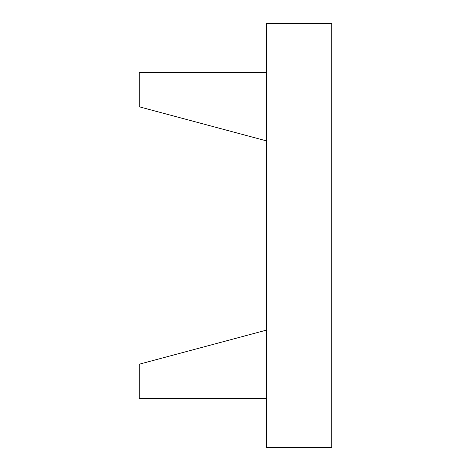 <?xml version="1.0" encoding="UTF-8"?>
<svg xmlns="http://www.w3.org/2000/svg" width="471" height="471" viewBox="0 0 471 471"><rect width="100%" height="100%" fill="white"/><g stroke="black" fill="none" stroke-linecap="round" stroke-linejoin="round"><path stroke-width="0.71" d="M266.562 72.463L139.222 72.463L139.222 106.787L266.562 140.906M266.562 398.537L139.222 398.537L139.222 364.213L266.562 330.094M266.562 23.55L266.562 447.45L331.778 447.45L331.778 23.55L266.562 23.55"/></g></svg>
